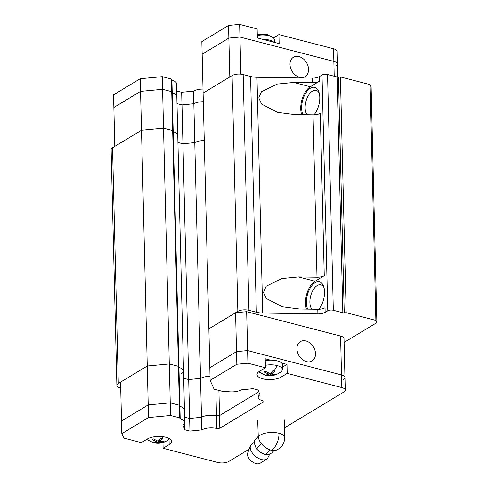 <?xml version="1.0" encoding="UTF-8"?>
<svg xmlns="http://www.w3.org/2000/svg" width="488" height="488" viewBox="0 0 488 488"><rect width="100%" height="100%" fill="white"/><g stroke="black" fill="none" stroke-linecap="round" stroke-linejoin="round"><path stroke-width="0.73" d="M315.504 353.696A11.297 8.436 -121.1 0 1 312.058 360.961A11.297 8.436 -121.1 0 1 302.334 359.485A11.297 8.436 -121.1 0 1 296.942 348.883A11.297 8.436 -121.1 0 1 300.388 341.618A11.297 8.436 -121.1 0 1 310.112 343.101A11.297 8.436 -121.1 0 1 315.504 353.696M184.464 410.042A11.029 4.453 178.6 0 0 184.47 409.841A11.029 4.453 178.6 0 0 179.901 406.37L179.377 405.217L170.245 402.844L169.293 363.957L178.425 366.329L179.377 405.217L170.233 402.844L148.224 404.9L121.524 421.016L120.573 382.128L147.266 366.018L169.293 363.957L147.266 366.018L141.508 130.259L163.535 128.191L172.673 130.564L163.529 128.198L162.589 89.304L171.721 91.677L172.673 130.564L173.191 131.723L180.2 419.009A11.029 4.453 -1.4 0 1 184.763 422.48A11.029 4.453 -1.4 0 1 182.927 425.024L184.891 429.782L184.72 422.925M120.719 388.045L120.316 387.942A7.973 3.221 -1.4 0 1 116.882 385.392A7.973 3.221 -1.4 0 1 118.303 383.501L147.266 366.018L148.218 404.906L121.524 421.016L121.829 433.655L148.535 417.539L148.224 404.9M343.534 379.377A7.973 3.221 178.6 0 0 344.949 377.486A7.973 3.221 178.6 0 0 341.521 374.943L247.617 350.573L236.521 351.616L209.828 367.726L208.876 328.839L237.845 311.356A7.973 3.221 -1.4 0 1 248.935 310.319L256.34 312.241L250.582 76.482L243.17 74.554A7.973 3.221 178.6 0 0 232.081 75.597L203.112 93.08L208.876 328.839L235.576 312.729L236.521 351.616L209.816 367.732L210.127 380.372L214.122 389.18L223.254 391.553L226.139 391.278A11.029 4.453 -1.4 0 0 241.176 389.869L252.979 388.686L258.042 389.997L260.012 394.774A11.029 4.453 -1.4 0 0 258.189 397.305L258.006 389.991M177.937 142.508L182.945 143.808L188.697 379.572L183.695 378.273L188.697 379.572L189.649 418.454L184.635 417.155L189.643 418.454L189.948 431.093L184.891 429.782M173.197 131.717A11.029 4.453 -1.4 0 1 177.76 135.194L176.815 96.301A11.029 4.453 178.6 0 0 172.246 92.83L173.197 131.717L172.673 130.564L178.425 366.329L178.95 367.482A11.029 4.453 -1.4 0 1 183.519 370.953A11.029 4.453 178.6 0 0 178.95 367.482L178.425 366.329L169.293 363.957L163.529 128.198L141.508 130.259L140.556 91.372L162.589 89.304M194.779 142.624L182.939 143.808L194.791 142.618A11.029 4.453 -1.4 0 1 204.277 140.593A11.029 4.453 178.6 0 0 194.779 142.624L200.544 378.383A11.029 4.453 -1.4 0 1 210.029 376.358A11.029 4.453 178.6 0 0 200.544 378.383L188.697 379.572L200.544 378.383L201.495 417.264L189.643 418.454M258.067 392.315L219.521 415.575L216.483 415.861A11.029 4.453 178.6 0 0 201.483 417.27L201.794 429.904A11.029 4.453 -1.4 0 1 216.788 428.501L215.849 389.631M219.533 415.569L218.917 390.424M281.692 363.035L286.987 364.414L287.206 373.405L341.832 387.582A7.973 3.221 -1.4 0 1 345.26 390.125L344.949 377.486A7.973 3.221 178.6 0 0 341.521 374.943L247.617 350.573L246.666 311.686L235.576 312.729M344.949 377.486L344.003 338.599A7.973 3.221 178.6 0 0 340.569 336.055L246.666 311.686M308.556 69.326A11.297 8.436 -121.1 0 1 305.11 76.592A11.297 8.436 -121.1 0 1 295.386 75.115A11.297 8.436 -121.1 0 1 289.994 64.514A11.297 8.436 -121.1 0 1 293.434 57.248A11.297 8.436 -121.1 0 1 303.158 58.731A11.297 8.436 -121.1 0 1 308.556 69.326M184.763 422.48L177.754 135.194A11.029 4.453 -1.4 0 1 177.76 135.359M140.556 91.372L113.863 107.482L114.808 146.369L141.508 130.259L112.539 147.742A7.973 3.221 178.6 0 0 111.124 149.633L116.882 385.392M203.118 93.08L229.811 76.964L228.86 38.076L202.166 54.186L203.118 93.08M203.325 101.705A11.029 4.453 178.6 0 0 193.84 103.731L194.791 142.618M176.991 103.621L181.994 104.92L193.84 103.731L181.994 104.92L182.945 143.808L177.937 142.514M335.872 65.843A7.973 3.221 178.6 0 0 337.287 63.952A7.973 3.221 178.6 0 0 333.859 61.403L239.956 37.039L240.859 74.158M337.611 77.08L337.287 63.952A7.973 3.221 178.6 0 0 333.859 61.403L239.956 37.039L228.86 38.076L202.166 54.217M140.562 91.366L140.257 78.727L113.552 94.843L113.863 107.482L140.562 91.366L162.571 89.304L162.26 76.665L171.392 79.038L171.703 91.671L172.246 92.83M257.707 420.552L258.286 437.291C259.805 443.409 264.087 447.746 271.133 450.29L276.025 450.29C281.643 447.862 284.541 443.604 284.705 437.498A13.286 5.368 -1.4 0 0 278.99 433.259A13.286 7.021 104.5 0 1 271.718 449.973A13.286 7.021 -75.5 0 1 271.133 450.29M262.068 453.376A9.461 5.331 -140.3 0 1 259.244 451.461L265.448 454.932L269.339 454.078A9.461 5.331 -140.3 0 1 267.259 454.718M254.419 442.122L251.576 444.361A10.632 5.99 39.7 0 0 250.496 445.825A10.632 5.99 39.7 0 0 261.531 459.537A10.632 5.99 39.7 0 0 266.582 459.171A10.632 5.99 39.7 0 0 267.82 457.835L269.894 453.858M250.496 445.825L247.642 453.096A8.137 4.587 39.7 0 0 256.09 463.6A8.137 4.587 39.7 0 0 259.958 463.319L266.582 459.171M273.817 450.656L271.932 452.931L269.339 454.078M269.681 449.826L265.448 454.932M261.171 443.507L256.645 448.966L259.244 451.461M254.724 444.171L255.468 446.727A9.461 5.331 -140.3 0 1 254.724 444.171L254.327 440.993L258.189 436.333M255.468 446.727L256.645 448.966M180.2 419.009L179.675 417.85L179.364 405.211L179.889 406.37A11.029 4.453 178.6 0 1 184.458 409.841M247.617 350.573L236.521 351.616L236.832 364.255L247.922 363.212L247.617 350.573M170.233 402.844L170.538 415.483L148.535 417.539M179.675 417.85L170.538 415.483M201.794 429.904L189.948 431.093M258.189 397.305A11.029 4.453 -1.4 0 0 262.733 400.776L263.282 401.99L219.832 428.214L219.521 415.575M210.127 380.372L236.832 364.255M247.922 363.212L265.423 367.751L265.204 358.759L270.498 360.138M345.26 390.125A7.973 3.221 -1.4 0 1 343.839 392.016L284.467 427.848M249.191 449.137L228.841 461.422A7.973 3.221 -1.4 0 1 217.746 462.459L163.126 448.289L162.986 442.555M163.126 448.289L169.177 444.635A13.255 5.35 -1.4 0 0 171.538 441.488A13.255 5.35 -1.4 0 0 162.175 436.614A13.255 5.35 -1.4 0 0 147.394 438.98L141.343 442.634L123.842 438.096L121.829 433.655M287.206 373.405L281.155 377.059A13.255 5.35 -1.4 0 1 266.369 379.432A13.255 5.35 -1.4 0 1 257.011 374.558A13.255 5.35 -1.4 0 1 259.372 371.405L265.423 367.751M219.832 428.214L216.788 428.501M286.987 364.414L282.515 367.11M337.287 63.952L336.982 51.313A7.973 3.221 178.6 0 0 333.548 48.763L278.929 34.593L279.148 43.584L257.359 37.936L257.139 28.938L239.645 24.4L239.956 37.039L228.86 38.076L228.555 25.437L201.849 41.559L202.154 54.192M200.666 101.833A11.029 4.453 178.6 0 0 193.821 103.731L193.51 91.091L181.67 92.281L181.975 104.914M176.79 96.044L176.485 83.668A11.029 4.453 178.6 0 0 171.916 80.191L172.227 92.787M176.662 90.981L181.67 92.281M203.02 89.066A11.029 4.453 178.6 0 0 193.51 91.091M239.645 24.4L228.555 25.437M140.257 78.727L162.26 76.665M171.916 80.191L171.392 79.038M278.929 34.593L273.451 37.899M265.362 365.305A12.194 4.923 -1.4 0 1 277.092 365.549A17.58 9.29 104.5 0 1 273.939 370.85L274.75 371.032L271.627 374.052L276.141 374.113L275.586 374.479L266.527 375.327A17.58 9.29 -75.5 0 1 265.454 375.168L259.372 372.259A12.194 4.923 -1.4 0 1 258.811 371.771M266.527 375.327L265.716 375.089L268.894 374.308L264.325 372.009L265.441 371.337L270.01 373.637L273.134 370.618L273.939 370.85M277.092 365.549A12.194 4.923 -1.4 0 1 282.339 369.63A12.194 4.923 -1.4 0 1 281.039 371.728L281.155 377.059M265.246 360.62A12.621 5.1 -1.4 0 1 282.656 365.128L282.339 369.63M271.627 374.052L271.584 372.332M268.894 374.308L268.864 373.216M267.32 374.912L267.332 375.51M270.511 374.729L270.474 373.296M275.025 374.79L275.012 374.265M163.175 436.736A17.58 9.29 104.5 0 1 161.967 438.431L162.772 438.608L159.655 441.634L164.169 441.689L163.608 442.055L154.55 442.903A17.58 9.29 -75.5 0 1 153.476 442.75L147.4 439.834A12.194 4.923 -1.4 0 1 146.815 439.334M154.55 442.903L153.744 442.665L156.916 441.89L152.347 439.59L153.47 438.913L158.039 441.213L161.156 438.194L161.967 438.431M169.604 438.791A12.194 4.923 -1.4 0 1 169.068 439.304C164.432 442.933 159.234 444.08 153.476 442.75M159.655 441.634L159.613 439.908M156.916 441.89L156.892 440.792M155.343 442.494L155.361 443.086M158.533 442.305L158.496 440.871M163.047 442.366L163.035 441.841M274.628 42.413L274.268 39.43A12.194 4.923 178.6 0 0 272.871 37.393A12.194 4.923 178.6 0 0 269.034 35.728A12.194 4.923 178.6 0 0 257.304 35.484M273.847 42.212A12.621 5.1 178.6 0 0 262.66 39.308M307.702 309.124A15.945 8.424 104.5 0 1 315.108 282.674A15.945 8.424 104.5 0 1 323.678 286.493A15.945 8.424 104.5 0 1 318.755 309.27M324.038 287.719A13.426 7.094 -75.5 0 0 320.909 284.797A13.426 7.094 -75.5 0 0 317.237 285.51A13.426 7.094 -75.5 0 0 310.484 296.747A13.426 7.094 -75.5 0 0 311.844 309.185M302.95 114.68A15.945 8.424 104.5 0 1 310.356 88.237A15.945 8.424 104.5 0 1 318.926 92.055A15.945 8.424 104.5 0 1 314.004 114.826M319.286 93.275A13.426 7.094 -75.5 0 0 316.157 90.353A13.426 7.094 -75.5 0 0 312.485 91.073A13.426 7.094 -75.5 0 0 305.732 102.309A13.426 7.094 -75.5 0 0 307.092 114.747M177.754 135.194A11.029 4.453 178.6 0 0 173.191 131.723M322.013 75.036L327.777 310.795A3.983 1.61 -1.4 0 1 333.322 310.276L342.844 312.747L337.08 76.988L327.558 74.518A3.983 1.61 178.6 0 0 322.013 75.036L319.396 76.616A7.973 3.221 -1.4 0 1 312.137 78.135L256.969 77.281A13.286 5.368 -1.4 0 1 250.582 76.482M337.08 76.988A1.86 0.75 178.6 0 0 338.471 77.08L344.235 312.839A1.86 0.75 -1.4 0 1 342.844 312.747M340.41 76.933L346.175 312.692L375.87 320.402L376.876 322.623L371.118 86.864L370.111 84.644L340.41 76.933L338.471 77.08M183.519 370.953A11.029 4.453 -1.4 0 1 181.676 373.503M256.969 77.281L262.727 313.04A13.286 5.368 -1.4 0 1 256.34 312.241M327.777 310.795L325.154 312.375L325.045 307.757A7.973 3.221 -1.4 0 1 317.786 309.276L299.26 308.989L282.412 306.799L266.332 298.528L263.538 292.324L266.155 286.218L281.942 278.526L298.473 276.909L316.999 277.196A7.973 3.221 -1.4 0 0 324.258 275.671L320.293 113.314A7.973 3.221 -1.4 0 1 313.034 114.839L294.508 114.552L277.66 112.362L261.58 104.09L258.786 97.887L261.403 91.781L277.19 84.088L293.721 82.466L312.247 82.753L312.137 78.135M262.727 313.04L317.895 313.894L317.786 309.276M319.396 76.616L319.506 81.234A7.973 3.221 -1.4 0 1 312.247 82.753M375.87 320.402L370.111 84.644M376.876 322.623L344.095 342.405M346.175 312.692L344.235 312.839M325.154 312.375A7.973 3.221 -1.4 0 1 317.895 313.894M319.506 81.234L310.325 86.772A17.537 9.266 -75.5 0 0 301.688 114.662M324.258 275.671L315.077 281.216A17.537 9.266 -75.5 0 0 306.44 309.105M341.832 387.582L340.569 336.055M333.548 48.763L334.219 76.244M258.286 437.291A13.286 5.368 -1.4 0 1 260.5 434.991A13.286 5.368 -1.4 0 1 278.99 433.259M169.177 444.635L169.049 439.316M257.28 34.672L266.79 34.483A17.58 9.29 104.5 0 1 269.034 35.728M237.845 311.356L232.081 75.597M248.935 310.319L243.17 74.554M316.999 277.196L313.034 114.839M333.322 310.276L327.558 74.518M118.303 383.501L112.539 147.742M293.721 82.466L310.325 86.772M315.077 281.216L298.473 276.909M284.278 419.9L284.705 437.498M265.454 375.168C271.212 376.504 276.409 375.357 281.039 371.728M266.79 34.483L272.871 37.393"/></g></svg>

